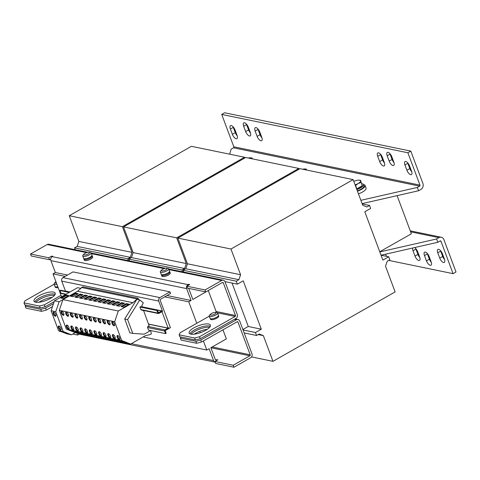 <?xml version="1.0" encoding="UTF-8"?>
<svg xmlns="http://www.w3.org/2000/svg" width="480" height="480" viewBox="0 0 480 480"><rect width="100%" height="100%" fill="white"/><g stroke="black" fill="none" stroke-linecap="round" stroke-linejoin="round"><path stroke-width="0.72" d="M250.488 133.038A4.464 1.908 60.4 0 1 248.58 129.894L245.658 131.556A4.464 1.908 -119.6 0 0 249.468 135.996A4.464 1.908 -119.6 0 0 250.188 135.912A4.464 1.908 -119.6 0 0 250.314 132.51L248.334 127.23A4.464 1.908 -119.6 0 0 243.804 122.868A4.464 1.908 -119.6 0 0 243.684 126.27L245.658 131.556M261.948 137.838A4.464 1.908 60.4 0 1 260.04 134.694L257.118 136.35A4.464 1.908 -119.6 0 0 260.928 140.796A4.464 1.908 -119.6 0 0 261.648 140.712A4.464 1.908 -119.6 0 0 261.774 137.31L259.794 132.024A4.464 1.908 -119.6 0 0 255.264 127.668A4.464 1.908 -119.6 0 0 255.144 131.07L257.118 136.35M411.726 171.726A4.464 1.908 60.4 0 1 409.818 168.582L406.896 170.244A4.464 1.908 -119.6 0 0 410.706 174.684A4.464 1.908 -119.6 0 0 411.426 174.6A4.464 1.908 -119.6 0 0 411.552 171.198L409.572 165.918A4.464 1.908 -119.6 0 0 405.042 161.556A4.464 1.908 -119.6 0 0 404.922 164.958L406.896 170.244M237.198 135.792A4.464 1.908 60.4 0 1 235.29 132.642L232.368 134.304A4.464 1.908 -119.6 0 0 236.178 138.75A4.464 1.908 -119.6 0 0 236.898 138.666A4.464 1.908 -119.6 0 0 237.024 135.264L235.044 129.978A4.464 1.908 -119.6 0 0 230.514 125.622A4.464 1.908 -119.6 0 0 230.394 129.018L232.368 134.304M384.51 163.074A4.464 1.908 60.4 0 1 382.596 159.93L379.674 161.586A4.464 1.908 -119.6 0 0 383.484 166.032A4.464 1.908 -119.6 0 0 384.21 165.948A4.464 1.908 -119.6 0 0 384.33 162.546L382.356 157.26A4.464 1.908 -119.6 0 0 377.826 152.904A4.464 1.908 -119.6 0 0 377.7 156.306L379.674 161.586M393.99 162.588A4.464 1.908 60.4 0 1 392.082 159.444L389.16 161.1A4.464 1.908 -119.6 0 0 392.97 165.546A4.464 1.908 -119.6 0 0 393.69 165.462A4.464 1.908 -119.6 0 0 393.816 162.06L391.836 156.774A4.464 1.908 -119.6 0 0 387.306 152.418A4.464 1.908 -119.6 0 0 387.186 155.82L389.16 161.1M442.422 253.776A4.464 1.908 -119.6 0 0 438.618 249.33A4.464 1.908 -119.6 0 0 437.892 249.414A4.464 1.908 -119.6 0 0 437.772 252.816L439.746 258.102A4.464 1.908 -119.6 0 0 444.276 262.458A4.464 1.908 -119.6 0 0 444.402 259.062L442.422 253.776M429.132 256.524A4.464 1.908 -119.6 0 0 425.322 252.084A4.464 1.908 -119.6 0 0 424.602 252.168A4.464 1.908 -119.6 0 0 424.482 255.57L426.456 260.85A4.464 1.908 -119.6 0 0 430.986 265.212A4.464 1.908 -119.6 0 0 431.112 261.81L429.132 256.524M412.68 248.01A4.464 1.908 -119.6 0 0 413.022 250.77L414.996 256.056A4.464 1.908 -119.6 0 0 419.526 260.412A4.464 1.908 -119.6 0 0 419.652 257.01L417.672 251.73A4.464 1.908 -119.6 0 0 414.576 247.578M54.492 295.338A11.34 3.6 -20.5 0 0 44.592 297.084A11.34 3.6 -20.5 0 0 35.97 302.268M39.006 302.262A11.34 3.6 159.5 0 1 52.2 297.33M209.634 327.282A11.34 3.6 -20.5 0 0 199.728 329.028A11.34 3.6 -20.5 0 0 191.112 334.212M194.148 334.206A11.34 3.6 159.5 0 1 207.336 329.274M108.45 333.588A2.34 1.002 -119.6 0 0 108.072 333.63A2.34 1.002 -119.6 0 0 108.168 335.79A2.34 1.002 -119.6 0 0 110.01 337.746A2.34 1.002 -119.6 0 0 110.388 337.704A2.34 1.002 -119.6 0 0 110.292 335.544A2.34 1.002 -119.6 0 0 108.45 333.588M108.432 333.582A2.34 1.002 -119.6 0 0 108.936 335.814A2.34 1.002 -119.6 0 0 110.592 337.416A2.34 1.002 -119.6 0 0 110.61 337.422M104.82 323.874A2.34 1.002 60.4 0 1 102.978 321.918A2.34 1.002 60.4 0 1 102.888 319.758A2.34 1.002 60.4 0 1 103.266 319.716A2.34 1.002 60.4 0 1 105.108 321.672A2.34 1.002 60.4 0 1 105.198 323.832A2.34 1.002 60.4 0 1 104.82 323.874M105.426 323.55A2.34 1.002 60.4 0 1 105.408 323.544A2.34 1.002 60.4 0 1 103.746 321.942A2.34 1.002 60.4 0 1 103.242 319.71M77.13 318.174A2.34 1.002 60.4 0 1 75.288 316.218A2.34 1.002 60.4 0 1 75.192 314.058A2.34 1.002 60.4 0 1 75.57 314.01A2.34 1.002 60.4 0 1 77.412 315.972A2.34 1.002 60.4 0 1 77.508 318.132A2.34 1.002 60.4 0 1 77.13 318.174M77.736 317.844A2.34 1.002 60.4 0 1 77.712 317.844A2.34 1.002 60.4 0 1 76.056 316.242A2.34 1.002 60.4 0 1 75.552 314.01M80.76 327.882A2.34 1.002 -119.6 0 0 80.382 327.93A2.34 1.002 -119.6 0 0 80.472 330.09A2.34 1.002 -119.6 0 0 82.314 332.046A2.34 1.002 -119.6 0 0 82.692 332.004A2.34 1.002 -119.6 0 0 82.602 329.844A2.34 1.002 -119.6 0 0 80.76 327.882M80.742 327.882A2.34 1.002 -119.6 0 0 81.24 330.114A2.34 1.002 -119.6 0 0 82.902 331.716A2.34 1.002 -119.6 0 0 82.92 331.716M71.526 325.986A2.34 1.002 -119.6 0 0 71.148 326.028A2.34 1.002 -119.6 0 0 71.244 328.188A2.34 1.002 -119.6 0 0 73.086 330.144A2.34 1.002 -119.6 0 0 73.464 330.102A2.34 1.002 -119.6 0 0 73.368 327.942A2.34 1.002 -119.6 0 0 71.526 325.986A2.34 1.002 -119.6 0 0 72.012 328.212A2.34 1.002 -119.6 0 0 73.668 329.814A2.34 1.002 -119.6 0 0 73.692 329.82M67.896 316.272A2.34 1.002 60.4 0 1 66.054 314.316A2.34 1.002 60.4 0 1 65.964 312.156A2.34 1.002 60.4 0 1 66.342 312.114A2.34 1.002 60.4 0 1 68.184 314.07A2.34 1.002 60.4 0 1 68.28 316.23A2.34 1.002 60.4 0 1 67.896 316.272M68.502 315.948A2.34 1.002 60.4 0 1 68.484 315.942A2.34 1.002 60.4 0 1 66.822 314.34A2.34 1.002 60.4 0 1 66.324 312.108M53.76 312.102A2.34 1.002 -119.6 0 0 53.382 312.144A2.34 1.002 -119.6 0 0 53.472 314.304A2.34 1.002 -119.6 0 0 55.314 316.26A2.34 1.002 -119.6 0 0 55.698 316.218A2.34 1.002 -119.6 0 0 55.602 314.058A2.34 1.002 -119.6 0 0 53.76 312.102M53.742 312.096A2.34 1.002 -119.6 0 0 54.24 314.328A2.34 1.002 -119.6 0 0 55.902 315.93A2.34 1.002 -119.6 0 0 55.92 315.936M58.944 325.974A2.34 1.002 -119.6 0 0 58.566 326.016A2.34 1.002 -119.6 0 0 58.662 328.176A2.34 1.002 -119.6 0 0 60.504 330.132A2.34 1.002 -119.6 0 0 60.882 330.09A2.34 1.002 -119.6 0 0 60.786 327.93A2.34 1.002 -119.6 0 0 58.944 325.974M58.926 325.968A2.34 1.002 -119.6 0 0 59.43 328.2A2.34 1.002 -119.6 0 0 61.086 329.802A2.34 1.002 -119.6 0 0 61.11 329.808M66.912 325.032A2.34 1.002 -119.6 0 0 66.534 325.08A2.34 1.002 -119.6 0 0 66.63 327.24A2.34 1.002 -119.6 0 0 68.472 329.196A2.34 1.002 -119.6 0 0 68.85 329.154A2.34 1.002 -119.6 0 0 68.754 326.994A2.34 1.002 -119.6 0 0 66.912 325.032A2.34 1.002 -119.6 0 0 67.398 327.258A2.34 1.002 -119.6 0 0 69.054 328.866A2.34 1.002 -119.6 0 0 69.072 328.866M63.282 315.324A2.34 1.002 60.4 0 1 61.44 313.368A2.34 1.002 60.4 0 1 61.35 311.208A2.34 1.002 60.4 0 1 61.728 311.16A2.34 1.002 60.4 0 1 63.57 313.116A2.34 1.002 60.4 0 1 63.66 315.282A2.34 1.002 60.4 0 1 63.282 315.324M63.888 314.994A2.34 1.002 60.4 0 1 63.87 314.988A2.34 1.002 60.4 0 1 62.208 313.386A2.34 1.002 60.4 0 1 61.704 311.16M76.146 326.934A2.34 1.002 -119.6 0 0 75.762 326.976A2.34 1.002 -119.6 0 0 75.858 329.142A2.34 1.002 -119.6 0 0 77.7 331.098A2.34 1.002 -119.6 0 0 78.078 331.05A2.34 1.002 -119.6 0 0 77.988 328.89A2.34 1.002 -119.6 0 0 76.146 326.934M76.122 326.928A2.34 1.002 -119.6 0 0 76.626 329.16A2.34 1.002 -119.6 0 0 78.282 330.762A2.34 1.002 -119.6 0 0 78.306 330.768M72.516 317.226A2.34 1.002 60.4 0 1 70.674 315.264A2.34 1.002 60.4 0 1 70.578 313.104A2.34 1.002 60.4 0 1 70.956 313.062A2.34 1.002 60.4 0 1 72.798 315.018A2.34 1.002 60.4 0 1 72.894 317.178A2.34 1.002 60.4 0 1 72.516 317.226M73.116 316.896A2.34 1.002 60.4 0 1 73.098 316.89A2.34 1.002 60.4 0 1 71.442 315.288A2.34 1.002 60.4 0 1 70.938 313.056M103.836 332.634A2.34 1.002 -119.6 0 0 103.458 332.682A2.34 1.002 -119.6 0 0 103.548 334.842A2.34 1.002 -119.6 0 0 105.39 336.798A2.34 1.002 -119.6 0 0 105.774 336.756A2.34 1.002 -119.6 0 0 105.678 334.596A2.34 1.002 -119.6 0 0 103.836 332.634A2.34 1.002 -119.6 0 0 104.316 334.866A2.34 1.002 -119.6 0 0 105.978 336.468A2.34 1.002 -119.6 0 0 105.996 336.468M100.206 322.926A2.34 1.002 60.4 0 1 98.364 320.97A2.34 1.002 60.4 0 1 98.268 318.81A2.34 1.002 60.4 0 1 98.652 318.762A2.34 1.002 60.4 0 1 100.488 320.724A2.34 1.002 60.4 0 1 100.584 322.884A2.34 1.002 60.4 0 1 100.206 322.926M100.812 322.596A2.34 1.002 60.4 0 1 100.788 322.596A2.34 1.002 60.4 0 1 99.132 320.994A2.34 1.002 60.4 0 1 98.628 318.762M85.374 328.836A2.34 1.002 -119.6 0 0 84.996 328.878A2.34 1.002 -119.6 0 0 85.092 331.038A2.34 1.002 -119.6 0 0 86.928 333A2.34 1.002 -119.6 0 0 87.312 332.952A2.34 1.002 -119.6 0 0 87.216 330.792A2.34 1.002 -119.6 0 0 85.374 328.836M85.356 328.83A2.34 1.002 -119.6 0 0 85.854 331.062A2.34 1.002 -119.6 0 0 87.516 332.664A2.34 1.002 -119.6 0 0 87.534 332.67M81.744 319.122A2.34 1.002 60.4 0 1 79.902 317.166A2.34 1.002 60.4 0 1 79.806 315.006A2.34 1.002 60.4 0 1 80.19 314.964A2.34 1.002 60.4 0 1 82.032 316.92A2.34 1.002 60.4 0 1 82.122 319.08A2.34 1.002 60.4 0 1 81.744 319.122M82.35 318.798A2.34 1.002 60.4 0 1 82.326 318.792A2.34 1.002 60.4 0 1 80.67 317.19A2.34 1.002 60.4 0 1 80.166 314.958M99.222 331.686A2.34 1.002 -119.6 0 0 98.844 331.728A2.34 1.002 -119.6 0 0 98.934 333.888A2.34 1.002 -119.6 0 0 100.776 335.85A2.34 1.002 -119.6 0 0 101.154 335.802A2.34 1.002 -119.6 0 0 101.064 333.642A2.34 1.002 -119.6 0 0 99.222 331.686A2.34 1.002 -119.6 0 0 99.702 333.912A2.34 1.002 -119.6 0 0 101.364 335.514A2.34 1.002 -119.6 0 0 101.382 335.52M95.592 321.978A2.34 1.002 60.4 0 1 93.75 320.016A2.34 1.002 60.4 0 1 93.654 317.856A2.34 1.002 60.4 0 1 94.032 317.814A2.34 1.002 60.4 0 1 95.874 319.77A2.34 1.002 60.4 0 1 95.97 321.93A2.34 1.002 60.4 0 1 95.592 321.978M96.192 321.648A2.34 1.002 60.4 0 1 96.174 321.642A2.34 1.002 60.4 0 1 94.518 320.04A2.34 1.002 60.4 0 1 94.014 317.808M86.358 320.076A2.34 1.002 60.4 0 1 84.516 318.12A2.34 1.002 60.4 0 1 84.426 315.96A2.34 1.002 60.4 0 1 84.804 315.912A2.34 1.002 60.4 0 1 86.646 317.868A2.34 1.002 60.4 0 1 86.736 320.028A2.34 1.002 60.4 0 1 86.358 320.076M86.964 319.746A2.34 1.002 60.4 0 1 86.946 319.74A2.34 1.002 60.4 0 1 85.284 318.138A2.34 1.002 60.4 0 1 84.786 315.912M89.988 329.784A2.34 1.002 -119.6 0 0 89.61 329.832A2.34 1.002 -119.6 0 0 89.706 331.992A2.34 1.002 -119.6 0 0 91.548 333.948A2.34 1.002 -119.6 0 0 91.926 333.906A2.34 1.002 -119.6 0 0 91.83 331.74A2.34 1.002 -119.6 0 0 89.988 329.784M89.97 329.784A2.34 1.002 -119.6 0 0 90.474 332.01A2.34 1.002 -119.6 0 0 92.13 333.618A2.34 1.002 -119.6 0 0 92.148 333.618M94.608 330.738A2.34 1.002 -119.6 0 0 94.224 330.78A2.34 1.002 -119.6 0 0 94.32 332.94A2.34 1.002 -119.6 0 0 96.162 334.896A2.34 1.002 -119.6 0 0 96.54 334.854A2.34 1.002 -119.6 0 0 96.444 332.694A2.34 1.002 -119.6 0 0 94.608 330.738M94.584 330.732A2.34 1.002 -119.6 0 0 95.088 332.964A2.34 1.002 -119.6 0 0 96.744 334.566A2.34 1.002 -119.6 0 0 96.768 334.572M90.972 321.024A2.34 1.002 60.4 0 1 89.136 319.068A2.34 1.002 60.4 0 1 89.04 316.908A2.34 1.002 60.4 0 1 89.418 316.866A2.34 1.002 60.4 0 1 91.26 318.822A2.34 1.002 60.4 0 1 91.356 320.982A2.34 1.002 60.4 0 1 90.972 321.024M91.578 320.694A2.34 1.002 60.4 0 1 91.56 320.694A2.34 1.002 60.4 0 1 89.898 319.092A2.34 1.002 60.4 0 1 89.4 316.86M113.064 334.536A2.34 1.002 -119.6 0 0 112.686 334.584A2.34 1.002 -119.6 0 0 112.782 336.744A2.34 1.002 -119.6 0 0 114.624 338.7A2.34 1.002 -119.6 0 0 115.002 338.658A2.34 1.002 -119.6 0 0 114.906 336.492A2.34 1.002 -119.6 0 0 113.064 334.536M113.046 334.536A2.34 1.002 -119.6 0 0 113.55 336.762A2.34 1.002 -119.6 0 0 115.206 338.37A2.34 1.002 -119.6 0 0 115.23 338.37M109.434 324.828A2.34 1.002 60.4 0 1 107.592 322.872A2.34 1.002 60.4 0 1 107.502 320.706A2.34 1.002 60.4 0 1 107.88 320.664A2.34 1.002 60.4 0 1 109.722 322.62A2.34 1.002 60.4 0 1 109.818 324.78A2.34 1.002 60.4 0 1 109.434 324.828M110.04 324.498A2.34 1.002 60.4 0 1 110.022 324.492A2.34 1.002 60.4 0 1 108.36 322.89A2.34 1.002 60.4 0 1 107.862 320.664M117.684 335.49A2.34 1.002 -119.6 0 0 117.3 335.532A2.34 1.002 -119.6 0 0 117.396 337.692A2.34 1.002 -119.6 0 0 119.238 339.648A2.34 1.002 -119.6 0 0 119.616 339.606A2.34 1.002 -119.6 0 0 119.526 337.446A2.34 1.002 -119.6 0 0 117.684 335.49M117.66 335.484A2.34 1.002 -119.6 0 0 118.164 337.716A2.34 1.002 -119.6 0 0 119.82 339.318A2.34 1.002 -119.6 0 0 119.844 339.324M114.054 325.776A2.34 1.002 60.4 0 1 112.212 323.82A2.34 1.002 60.4 0 1 112.116 321.66A2.34 1.002 60.4 0 1 112.494 321.618A2.34 1.002 60.4 0 1 114.336 323.574A2.34 1.002 60.4 0 1 114.432 325.734A2.34 1.002 60.4 0 1 114.054 325.776M114.654 325.446A2.34 1.002 60.4 0 1 114.636 325.446A2.34 1.002 60.4 0 1 112.98 323.844A2.34 1.002 60.4 0 1 112.476 321.612M189.972 333.882A11.34 3.6 159.5 0 1 198.342 328.056A11.34 3.6 159.5 0 1 209.406 326.01A11.34 3.6 159.5 0 1 210.276 326.292M190.842 334.158A11.34 3.6 -20.5 0 0 203.442 331.452A11.34 3.6 -20.5 0 0 210.378 325.122A11.34 3.6 -20.5 0 0 208.668 324.03A11.34 3.6 -20.5 0 0 196.068 326.736A11.34 3.6 -20.5 0 0 189.132 333.066A11.34 3.6 -20.5 0 0 190.842 334.158M34.83 301.938A11.34 3.6 159.5 0 1 43.2 296.112A11.34 3.6 159.5 0 1 54.27 294.066A11.34 3.6 159.5 0 1 55.14 294.348M35.7 302.214A11.34 3.6 -20.5 0 0 48.306 299.508A11.34 3.6 -20.5 0 0 55.242 293.178A11.34 3.6 -20.5 0 0 53.532 292.086A11.34 3.6 -20.5 0 0 40.926 294.792A11.34 3.6 -20.5 0 0 33.99 301.122A11.34 3.6 -20.5 0 0 35.7 302.214M165.78 269.928A3 0.954 -20.5 0 0 165.792 268.248A3 0.954 -20.5 0 0 162.648 269.286A3 0.954 -20.5 0 0 162.132 269.616A3 0.954 -20.5 0 0 162.06 270.978A3 0.954 -20.5 0 0 165.78 269.928M168.006 268.374A4.464 1.416 159.5 0 1 168.018 268.38A4.464 1.416 159.5 0 1 168.678 268.806A4.464 1.416 159.5 0 1 166.824 270.846A4.464 1.416 159.5 0 1 160.992 272.358A4.464 1.416 159.5 0 1 160.32 271.932A4.464 1.416 159.5 0 1 160.536 271.176A7.434 7.434 0 0 1 162.132 269.616M168.678 268.806L169.53 271.086A4.464 1.416 159.5 0 1 166.8 273.576A4.464 1.416 159.5 0 1 161.844 274.638A4.464 1.416 159.5 0 1 161.172 274.212L160.32 271.932M161.472 274.8A4.464 1.416 -20.5 0 0 161.49 275.07L161.886 276.126A4.464 1.416 -20.5 0 0 168.396 275.04A4.464 1.416 -20.5 0 0 170.244 273L169.848 271.944A4.464 1.416 -20.5 0 0 169.692 271.728M161.49 275.07A4.464 1.416 -20.5 0 0 168 273.984A4.464 1.416 -20.5 0 0 169.848 271.944M88.224 252.276A7.434 7.434 0 0 1 90.45 252.402A4.464 1.416 159.5 0 1 90.45 252.402A4.464 1.416 159.5 0 1 91.11 252.834A4.464 1.416 159.5 0 1 89.256 254.874A4.464 1.416 159.5 0 1 83.424 256.386A4.464 1.416 159.5 0 1 82.752 255.96A4.464 1.416 159.5 0 1 82.968 255.204A7.434 7.434 0 0 1 84.564 253.644A3 0.954 -20.5 0 0 84.492 255.006A3 0.954 -20.5 0 0 88.212 253.956A3 0.954 -20.5 0 0 88.224 252.276A3 0.954 -20.5 0 0 85.08 253.314A3 0.954 -20.5 0 0 84.564 253.644M91.11 252.834L91.962 255.114A4.464 1.416 159.5 0 1 89.232 257.604A4.464 1.416 159.5 0 1 84.276 258.666A4.464 1.416 159.5 0 1 83.604 258.234L82.752 255.96M83.904 258.828A4.464 1.416 -20.5 0 0 83.922 259.098L84.318 260.154A4.464 1.416 -20.5 0 0 90.822 259.068A4.464 1.416 -20.5 0 0 92.676 257.028L92.28 255.972A4.464 1.416 -20.5 0 0 92.124 255.756M83.922 259.098A4.464 1.416 -20.5 0 0 90.432 258.012A4.464 1.416 -20.5 0 0 92.28 255.972M57.816 286.728A4.464 1.416 159.5 0 1 55.614 286.86A4.464 1.416 159.5 0 1 54.942 286.428L54.09 284.148A4.464 1.416 159.5 0 1 54.306 283.392A7.434 7.434 0 0 1 55.902 281.832A3 0.954 -20.5 0 0 56.49 283.182M56.964 284.448A4.464 1.416 159.5 0 1 54.762 284.58A4.464 1.416 159.5 0 1 54.09 284.148M216.912 312.54A4.464 1.416 159.5 0 1 216.924 312.54A4.464 1.416 159.5 0 1 217.584 312.966L218.436 315.246A4.464 1.416 159.5 0 1 215.706 317.736A4.464 1.416 159.5 0 1 210.75 318.804A4.464 1.416 159.5 0 1 210.078 318.372L209.226 316.092A4.464 1.416 159.5 0 1 209.442 315.336A7.434 7.434 0 0 1 211.038 313.782A3 0.954 -20.5 0 0 210.972 315.138A3 0.954 -20.5 0 0 214.686 314.094A3 0.954 -20.5 0 0 214.698 312.408A3 0.954 -20.5 0 0 211.56 313.452A3 0.954 -20.5 0 0 211.038 313.782M217.584 312.966A4.464 1.416 159.5 0 1 215.73 315.012A4.464 1.416 159.5 0 1 209.898 316.524A4.464 1.416 159.5 0 1 209.226 316.092M361.872 186.042A5.952 1.89 159.5 0 1 359.682 187.764A5.952 1.89 159.5 0 1 356.682 189.096M357.342 190.86A7.434 2.358 -20.5 0 0 360.954 189.246A7.434 2.358 -20.5 0 0 364.044 185.844L363.546 184.524A7.434 2.358 -20.5 0 0 361.842 183.726M356.844 189.54A7.434 2.358 -20.5 0 0 360.462 187.926A7.434 2.358 -20.5 0 0 363.546 184.524M358.452 193.836A8.55 2.712 -20.5 0 0 362.526 192.012A8.55 2.712 -20.5 0 0 366.072 188.094L365.088 185.454A8.55 2.712 -20.5 0 0 363.57 184.59M357.462 191.196A8.55 2.712 -20.5 0 0 361.536 189.366A8.55 2.712 -20.5 0 0 365.088 185.454M257.886 128.88A4.464 1.908 60.4 0 0 258.066 129.408L260.04 134.694M389.928 153.63A4.464 1.908 60.4 0 0 390.108 154.158L392.082 159.444M362.112 203.622L418.542 190.758L420.876 189.426A4.464 3.78 101.6 0 0 422.904 183.474L410.802 151.104L224.634 112.77L221.712 114.426L233.814 146.796A0.744 0.63 -78.4 0 1 233.478 147.792L419.646 186.126L417.306 187.452L360.876 200.316M382.596 159.93L380.622 154.644A4.464 1.908 60.4 0 1 380.448 154.116M233.136 126.834A4.464 1.908 60.4 0 0 233.316 127.362L235.29 132.642M407.664 162.768A4.464 1.908 60.4 0 0 407.844 163.296L409.818 168.582M246.426 124.08A4.464 1.908 60.4 0 0 246.606 124.608L248.58 129.894M419.646 186.126A0.744 0.63 101.6 0 0 419.982 185.13L407.88 152.76L221.712 114.426M388.716 260.4L453.078 273.654L440.976 241.284A0.744 0.63 101.6 0 0 440.142 240.954L437.808 242.28L436.572 238.98L379.812 251.916M444.576 259.59A4.464 1.908 60.4 0 1 442.668 256.44L440.694 251.154A4.464 1.908 60.4 0 1 440.514 250.632M431.286 262.338A4.464 1.908 60.4 0 1 429.378 259.194L427.404 253.908A4.464 1.908 60.4 0 1 427.224 253.38M453.078 273.654L456 271.992L443.898 239.622A4.464 3.78 101.6 0 0 441.288 237.246A4.464 3.78 101.6 0 0 438.906 237.648L436.572 238.98M419.826 257.538A4.464 1.908 60.4 0 1 417.918 254.394L415.944 249.108A4.464 1.908 60.4 0 1 415.764 248.58M138.906 299.766L138 298.218L132.924 302.7L118.314 311.004L62.928 299.604L59.13 301.758L55.752 311.688L63.162 331.506L71.478 334.788L66.822 333.834L58.506 330.546L51.102 310.728L54.474 300.804L77.562 287.682L80.586 288.306M132.924 302.7L77.544 291.3L62.928 299.604L59.286 310.32L66.3 329.082L75.276 332.634L71.478 334.788M114.6 305.262L111.81 304.686L117.066 301.698L119.862 302.274L114.6 305.262M118.314 311.004L114.666 321.726L121.68 340.488L66.3 329.082M114.666 321.726L59.286 310.32M86.91 299.562L84.114 298.986L89.376 295.998L92.166 296.574L86.91 299.562M77.676 297.66L74.886 297.084L80.148 294.096L82.938 294.672L77.676 297.66M73.062 296.712L70.272 296.136L75.528 293.148L78.324 293.724L73.062 296.712M82.29 298.614L79.5 298.038L84.762 295.05L87.552 295.62L82.29 298.614M109.986 304.314L107.19 303.738L112.452 300.75L115.248 301.326L109.986 304.314M91.524 300.51L88.728 299.94L93.99 296.946L96.786 297.522L91.524 300.51M105.372 303.366L102.576 302.79L107.838 299.796L110.628 300.372L105.372 303.366M96.138 301.464L93.348 300.888L98.604 297.9L101.4 298.476L96.138 301.464M100.752 302.412L97.962 301.836L103.224 298.848L106.014 299.424L100.752 302.412M119.214 306.216L116.424 305.64L121.686 302.652L124.476 303.228L119.214 306.216M123.828 307.164L121.038 306.588L126.3 303.6L129.09 304.176L123.828 307.164M242.88 329.52L248.28 326.454L232.062 283.068M397.098 195.642L411.36 233.79L379.752 251.748M182.652 271.836L181.968 270.006L184.596 268.512L186.282 263.55L176.676 237.852L298.836 168.438L299.118 169.176M129.516 260.892L128.832 259.068L181.968 270.006M128.832 259.068L131.46 257.568L184.596 268.512M131.46 257.568L133.152 252.606L186.282 263.55M133.152 252.606L123.54 226.908L176.676 237.852M123.54 226.908L245.706 157.494L298.836 168.438M128.352 260.658L127.668 258.828L130.296 257.334L131.988 252.366L122.376 226.668L244.542 157.254L244.818 157.998M75.216 249.714L74.532 247.884L127.668 258.828M74.532 247.884L77.166 246.39L130.296 257.334M77.166 246.39L78.852 241.428L131.988 252.366M78.852 241.428L69.246 215.73L122.376 226.668M69.246 215.73L191.406 146.316L244.542 157.254M362.238 203.958L369.534 205.464L370.644 208.434L364.8 211.758L382.878 260.112L388.722 256.788L389.832 259.764L387.204 261.258L385.518 266.22L395.124 291.918L272.964 361.332L263.352 335.634L258.18 334.572M248.202 326.496L261.3 329.196L243.222 280.836L237.378 284.16L236.262 281.184L238.896 279.69L240.582 274.728L230.976 249.03L353.136 179.616L362.742 205.314L366.9 206.958L369.534 205.464M381.042 255.21L388.722 256.788M251.526 356.922L272.964 361.332M244.152 332.934L256.566 335.49L259.194 333.996L263.352 335.634M256.566 335.49L255.456 332.514L261.3 329.196M243.042 329.958L255.456 332.514M224.958 281.604L237.378 284.16M183.816 272.076L183.132 270.246L236.262 281.184M183.132 270.246L185.76 268.752L238.896 279.69M185.76 268.752L187.446 263.79L240.582 274.728M187.446 263.79L177.84 238.092L230.976 249.03M177.84 238.092L300 168.678L353.136 179.616M306.624 170.04L306.276 169.122L305.01 169.008M306.354 169.986L306.276 169.122M302.592 169.206A5.952 1.89 159.5 0 1 303.204 169.098A5.952 1.89 159.5 0 1 304.86 168.996A5.952 1.89 159.5 0 1 306.306 169.74A5.952 1.89 159.5 0 1 306.306 169.974M362.022 184.698L362.154 185.046A5.952 1.89 159.5 0 1 362.166 185.466M362.238 185.838L360.576 180.306L362.238 185.838L356.622 188.94M356.838 188.904L355.578 185.544L358.104 183.54L360.978 182.478M360.576 180.306L359.31 180.186M353.784 181.35A5.952 1.89 159.5 0 1 357.498 180.282A5.952 1.89 159.5 0 1 359.16 180.18A5.952 1.89 159.5 0 1 360.6 180.918A5.952 1.89 159.5 0 1 358.104 183.54A5.952 1.89 159.5 0 1 355.098 184.866M252.324 158.856L251.982 157.944L250.71 157.83M252.054 158.802L251.982 157.944M248.292 158.028A5.952 1.89 159.5 0 1 248.904 157.92A5.952 1.89 159.5 0 1 250.566 157.818A5.952 1.89 159.5 0 1 252.006 158.556A5.952 1.89 159.5 0 1 252.006 158.796M417.306 187.452L418.542 190.758M229.644 154.188L231.144 149.118L233.478 147.792M410.802 151.104L407.88 152.76M381.078 255.216L437.808 242.28M25.764 305.052L25.236 306.162L40.746 309.36L45.612 308.1L53.52 303.6M45.612 308.1L46.35 310.08L52.512 306.582M233.946 367.23L250.602 357.768A2.976 2.52 -78.4 0 0 251.952 353.796L239.73 321.096A2.976 2.52 -78.4 0 0 237.99 319.512A2.976 2.52 -78.4 0 0 236.4 319.782L200.748 340.044L201.486 342.024L237.144 321.762A0.744 0.63 -78.4 0 1 237.978 322.092L250.2 354.792A0.744 0.63 -78.4 0 1 249.864 355.782L233.202 365.25L233.946 367.23L215.718 363.48L214.974 361.494L217.896 359.838L216.15 359.928A0.744 0.63 -78.4 0 1 215.322 359.598L210.876 347.712L226.362 338.91L222.966 329.82M59.244 330.84L59.418 331.296L61.47 331.716M79.242 334.14L77.646 335.046L72.786 334.05M233.202 365.25L214.974 361.494M77.034 332.994L75.15 332.706M216.738 359.598L217.014 360.342M76.902 333.066L77.646 335.046M25.236 306.162L25.974 308.148L41.49 311.34L40.746 309.36M180.9 336.996L180.372 338.106L195.888 341.304L200.748 340.044M180.372 338.106L181.11 340.092L196.626 343.284L195.888 341.304M201.486 342.024L196.626 343.284M46.35 310.08L41.49 311.34M78.108 333.216A2.976 2.52 101.6 0 0 79.56 334.23L215.226 362.166A2.976 2.52 -78.4 0 1 213.564 360.594L209.118 348.708L206.784 350.034L143.16 336.936M210.24 318.588L210.468 319.206A4.386 1.392 -20.5 0 0 215.064 318.972A4.386 1.392 -20.5 0 0 218.688 316.134L218.46 315.516M55.104 286.644L55.332 287.262A4.386 1.392 -20.5 0 0 58.128 287.562M89.886 257.274L90.198 258.114A4.386 1.392 159.5 0 1 83.994 259.068L83.76 258.45M90.078 257.79L90.576 257.898L90.264 257.064M91.98 255.378L92.214 255.996A4.386 1.392 159.5 0 1 90.576 257.898M161.328 274.422L161.562 275.04A4.386 1.392 -20.5 0 0 166.158 274.812A4.386 1.392 -20.5 0 0 169.782 271.968L169.548 271.35M158.544 312.774L161.646 311.01A0.816 0.69 101.6 0 1 162.558 311.376L158.706 301.068L61.746 281.106L65.46 291.042M168.672 328.422L168.684 327.756A0.816 0.69 101.6 0 1 168.312 328.848L165.216 330.606L166.146 333.282L165.558 333.618L148.554 330.114L147.588 327.54A0.816 0.69 -78.4 0 1 147.96 326.448L149.112 325.794L143.544 310.458M168.954 328.482L170.418 327.654L160.164 300.24A0.744 0.63 101.6 0 1 160.506 299.244L170.586 293.514L169.968 291.864L159.888 297.594A2.604 2.202 101.6 0 0 158.706 301.068M61.746 281.106A2.604 2.202 -78.4 0 1 62.928 277.626L73.008 271.902L169.968 291.864M158.46 312.738L157.5 310.164L156.912 310.494L157.878 313.074A0.816 0.69 101.6 0 0 158.79 313.434L161.976 311.706L168.096 328.086L164.964 329.946A0.816 0.69 101.6 0 0 164.598 331.038L165.558 333.618M70.002 291.978L65.118 290.97A0.816 0.69 101.6 0 0 64.68 291.048L69.792 292.098L60.54 290.196L59.952 290.532L60.918 293.106A0.816 0.69 101.6 0 0 61.392 293.544L65.694 294.426M157.5 310.164L140.49 306.66L139.908 306.996L156.912 310.494M69.198 292.434L59.952 290.532M158.358 313.506L141.348 310.008A0.816 0.69 -78.4 0 1 140.868 309.57L139.908 306.996M150.624 330.54L144.228 334.17L132.768 333.396L129.864 332.796L124.698 318.984L136.86 299.346L139.77 299.946L143.31 302.79L141.846 305.772L142.302 307.032L161.646 311.01M121.68 340.488L130.662 344.034L145.272 335.73L150.132 334.572L151.338 333.888L150.672 330.552M138 298.218L82.62 286.812L77.544 291.3M130.662 344.034L75.276 332.634M117.66 340.86L112.248 339.246L117.66 340.86M136.794 298.902L81.408 287.496M89.964 335.16L84.558 333.54L89.964 335.16M85.35 334.206L79.944 332.592L85.35 334.206M80.736 333.258L75.348 331.572L78.384 332.85L80.736 333.258M67.662 333.582L62.28 331.896L67.662 333.582L64.626 332.304L62.28 331.896M76.098 332.376L70.71 330.69L76.098 332.376L73.062 331.098L70.71 330.69M63.162 331.506L58.506 330.546M55.752 311.688L51.102 310.728M59.13 301.758L54.474 300.804M65.928 295.014L60.666 298.002L63.456 298.578L68.718 295.59L65.928 295.014L66.174 295.674L61.698 298.218M80.712 333.33L77.676 332.052M77.652 332.118L75.33 331.644M85.326 334.278L82.296 333M82.272 333.072L79.944 332.592M113.04 339.912L107.634 338.292L113.04 339.912M94.584 336.108L89.172 334.494L94.584 336.108M108.426 338.958L103.02 337.344L108.426 338.958M99.198 337.062L93.786 335.442L99.198 337.062M103.812 338.01L98.406 336.39L103.812 338.01M103.788 338.082L100.752 336.804M100.728 336.87L98.406 336.39M99.174 337.128L96.138 335.85M96.114 335.922L93.786 335.442M108.402 339.03L105.372 337.752M105.348 337.824L103.02 337.344M94.56 336.18L91.524 334.902M91.5 334.974L89.172 334.494M113.016 339.978L109.986 338.7M109.962 338.772L107.634 338.292M89.94 335.226L86.91 333.948M86.886 334.02L84.558 333.54M122.274 341.814L116.886 340.122L119.922 341.4L122.274 341.814M126.888 342.762L121.482 341.142L126.888 342.762M132.768 333.396L127.608 319.584L139.77 299.946M124.698 318.984L127.608 319.584M126.864 342.834L123.834 341.556M123.81 341.622L121.482 341.142M122.25 341.88L119.214 340.602M119.19 340.674L116.868 340.194M117.636 340.932L114.6 339.654M114.576 339.726L112.248 339.246M199.77 331.278L200.31 332.724M203.382 340.944L206.784 350.034M164.706 296.856L188.754 301.812L196.776 323.28L209.262 316.188M67.494 275.034L55.344 272.532L53.004 273.858L65.154 276.36M53.004 273.858L61.572 296.766M188.754 301.812L191.088 300.48L167.04 295.53M188.7 288.402L192.846 299.484L208.068 290.628M215.898 312.396A0.744 0.63 101.6 0 0 216.114 311.49L208.332 290.682M45.114 306.774L40.254 308.04L39.516 306.054L44.376 304.794L45.114 306.774L54.198 301.614M200.256 338.718L195.39 339.984L194.652 337.998L199.512 336.738L200.256 338.718L235.908 318.462A2.976 2.52 -78.4 0 0 237.258 314.49L225.03 281.79A2.976 2.52 -78.4 0 0 223.296 280.206A2.976 2.52 -78.4 0 0 221.706 280.476L205.05 289.944L186.822 286.188L189.744 284.526L188.58 284.286L187.992 284.622A2.976 2.52 -78.4 0 0 186.642 288.594L50.898 260.64L55.344 272.532M196.776 323.28L180.12 332.748L179.136 334.806L179.88 336.786L195.39 339.984M54.126 284.244L24.984 300.798L24 302.862L24.738 304.842L40.254 308.04M191.088 300.48L186.642 288.594M48.75 257.76L49.488 259.74L31.26 255.984L30.522 254.004L48.75 257.76L51.672 256.098L52.836 256.338L52.248 256.668A2.976 2.52 101.6 0 0 50.898 260.64M186.822 286.188L187.56 288.168L205.788 291.924L222.45 282.456A0.744 0.63 -78.4 0 1 223.278 282.786L235.506 315.486A0.744 0.63 -78.4 0 1 235.17 316.476L199.512 336.738M87.87 252.318L48.768 244.266A2.976 2.52 101.6 0 0 47.178 244.536L30.522 254.004M194.652 337.998L179.136 334.806M39.516 306.054L24 302.862M61.032 295.326L44.376 304.794M49.488 259.74L50.73 259.032M51.954 256.86L51.672 256.098M205.788 291.924L205.05 289.944M188.856 285.03L188.58 284.286M122.07 306.804L126.546 304.26L128.304 304.62M126.546 304.26L126.3 303.6M117.456 305.85L121.932 303.312L123.69 303.672M121.932 303.312L121.686 302.652M98.994 302.052L103.47 299.508L105.228 299.874M103.47 299.508L103.224 298.848M94.38 301.098L98.856 298.56L100.614 298.92M98.856 298.56L98.604 297.9M103.614 303L108.084 300.462L109.842 300.822M108.084 300.462L107.838 299.796M89.766 300.15L94.236 297.606L95.994 297.972M94.236 297.606L93.99 296.946M108.228 303.954L112.698 301.41L114.456 301.77M112.698 301.41L112.452 300.75M80.532 298.248L85.008 295.71L86.766 296.07M85.008 295.71L84.762 295.05M71.304 296.346L75.774 293.808L77.532 294.168M75.774 293.808L75.528 293.148M67.932 296.04L66.174 295.674M75.918 297.3L80.394 294.756L82.152 295.122M80.394 294.756L80.148 294.096M85.152 299.202L89.622 296.658L91.38 297.018M89.622 296.658L89.376 295.998M112.842 304.902L117.312 302.358L119.07 302.724M117.312 302.358L117.066 301.698M419.982 185.13L233.814 146.796M439.938 241.068L440.976 241.284M410.628 231.828L438.906 237.648M250.2 354.792L212.184 346.962M236.94 321.876L237.978 322.092M210.894 347.76L249.864 355.782M216.15 359.928L215.418 359.778M234.336 319.356L236.4 319.782M131.322 343.662L213.564 360.594M159.888 297.594L62.928 277.626M164.598 331.038L147.588 327.54M66.126 294.18L60.918 293.106M157.878 313.074L140.868 309.57M164.964 329.946L147.96 326.448M168.096 328.086L148.482 324.048M168.066 328.188L148.518 324.162M52.248 256.668L187.992 284.622M222.246 282.576L223.278 282.786M47.178 244.536L86.574 252.648M91.416 253.65L164.142 268.62M168.984 269.622L221.706 280.476M235.506 315.486L216.114 311.49M217.512 312.846L235.17 316.476M414.996 256.056L417.918 254.394M415.944 249.108L413.022 250.77M426.456 260.85L429.378 259.194M427.404 253.908L424.482 255.57M440.694 251.154L437.772 252.816M439.746 258.102L442.668 256.44M390.108 154.158L387.186 155.82M380.622 154.644L377.7 156.306M233.316 127.362L230.394 129.018M407.844 163.296L404.922 164.958M258.066 129.408L255.144 131.07M246.606 124.608L243.684 126.27M168.018 268.38A7.434 7.434 0 0 0 165.792 268.248M216.924 312.54A7.434 7.434 0 0 0 214.698 312.408M304.86 168.996L305.25 169.02M359.16 180.18L359.55 180.204M250.566 157.818L250.956 157.842M441.288 237.246L410.262 230.856M386.418 256.314L385.62 254.178M235.104 318.918L237.99 319.512M162.078 310.938L142.236 306.852M91.17 253.002L165.438 268.29M168.738 268.974L223.296 280.206"/></g></svg>
